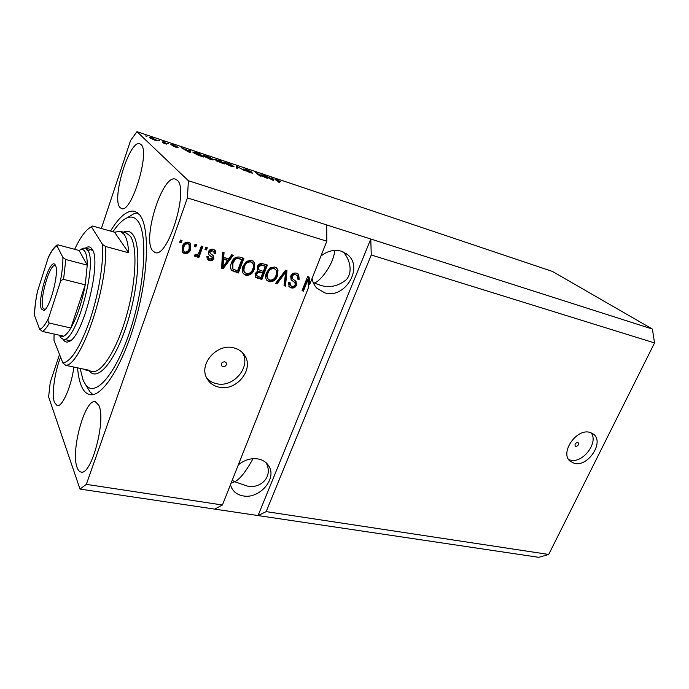 <?xml version="1.0" encoding="UTF-8"?>
<svg xmlns="http://www.w3.org/2000/svg" width="689" height="689" viewBox="0 0 689 689"><rect width="100%" height="100%" fill="white"/><g stroke="black" fill="none" stroke-linecap="round" stroke-linejoin="round"><path stroke-width="1.03" d="M575.78 446.377C578.114 445.912 578.906 444.706 578.183 442.751L577.683 442.51C575.367 442.967 574.566 444.172 575.281 446.127L575.78 446.377M574.419 463.378C588.07 467.168 604.572 442.062 593.496 434.148L589.767 432.347C576.314 428.239 559.528 453.198 570.182 461.277L574.419 463.378M568.666 459.537L570.518 460.131C582.877 463.585 598.913 442.321 591.067 432.752M222.909 366.686C225.656 366.557 226.741 365.256 226.164 362.793L224.769 361.811C222.039 361.932 220.945 363.224 221.496 365.687L222.909 366.686M218.835 387.149C236.327 391.748 254.637 369.097 244.535 355.214C242.028 351.485 238.454 349.039 233.812 347.876C216.992 342.976 198.286 364.386 206.976 378.502C209.534 383.032 213.495 385.918 218.835 387.149M206.743 378.054C209.284 380.914 212.522 382.783 216.458 383.661C233.528 388.165 251.614 366.479 242.339 352.527M230.462 484.72L231.495 487.657C233.821 492.196 237.739 494.952 243.243 495.925C259.391 499.215 277.047 478.941 268.968 466.298C266.66 462.379 263.026 459.925 258.065 458.952C251.072 457.918 244.5 459.882 238.334 464.825M253.052 458.693C245.749 471.853 239.634 479.535 234.699 481.723L246.541 485.857C259.34 489.603 273.929 477.451 266.1 462.75M312.074 278.459C312.746 282.318 314.365 285.573 316.914 288.235L324.657 292.799C344.672 299.569 364.093 267.513 347.54 254.611L341.331 251.201C334.234 249.289 327.439 250.908 320.936 256.05M334.69 250.408C333.622 266.247 316.897 284.815 313.624 282.723L319.782 285.048C328.894 288.226 337.713 286.478 346.231 279.786C353.164 272.129 349.96 259.124 343.053 251.829M77.099 467.486C78.072 470.242 79.39 471.758 81.061 472.043C91.396 475.823 106.382 419.549 98.785 405.253L95.315 401.687C84.997 398.345 70.485 451.062 77.099 467.486M152.613 250.753L155.016 252.518C167.72 258.84 189.26 189.303 177.194 180.225L175.514 179.166C162.604 173.611 141.951 238.98 152.613 250.753M119.877 207.38L121.479 208.569C131.349 213.926 150.521 151.468 140.969 144.483L139.858 143.768C129.79 139.109 111.403 198.251 119.877 207.38M60.606 357.221C54.664 371.914 51.503 394.642 54.465 402.471L57.17 405.64C62.208 407.354 71.363 386.572 73.887 367.073M77.573 367.84C78.167 375.169 79.399 381.138 81.276 385.754C83.395 390.904 86.246 393.858 89.811 394.616C102.127 397.656 122.943 365.428 135.776 319.36C148.703 273.361 149.771 226.647 139.643 214.813L134.811 211.308C127.56 209.783 119.464 216.372 110.516 231.073M231.091 483.135L234.699 481.723L232.219 480.267M307.871 279.863L303.427 291.111L302.643 290.353L307.07 279.131L307.871 279.863L308.551 287.373L222.435 504.994L214.727 509.119L538.746 557.323L548.711 554.456L266.161 511.626L371.259 254.99L370.777 239.023L188.39 180.725L136.956 131.677L130.591 140.47L101.352 228.498M548.711 554.456L654.55 342.941L371.259 254.99M654.55 342.941L652.38 329.049L370.777 239.023L258.056 515.57L266.161 511.626M326.664 224.924L326.819 241.193L309.757 284.324L308.956 283.584L308.345 276.806M326.819 241.193L187.417 197.915L188.39 180.725M222.435 504.994L86.323 484.358L187.417 197.915M303.427 291.111L302.049 290.724L307.613 276.59L309.103 277.021L309.757 284.324M290.689 276.16C291.998 273.542 293.953 272.56 296.571 273.214L298.613 274.368L299.198 279.312L297.726 279.105L297.243 275.686L295.805 274.851C294.186 274.377 292.954 274.928 292.11 276.513L292.437 278.701L296.029 281.422L296.546 285.091C295.366 287.52 293.557 288.45 291.12 287.881L289.096 286.71L288.613 282.481L290.095 282.688L290.388 285.461L291.714 286.211C293.23 286.658 294.375 286.142 295.159 284.669L294.952 282.619L291.189 279.889L290.689 276.16M275.643 283.368L285.504 270.243L286.968 270.665L285.487 286.116L284.032 285.711L285.659 272.155L277.124 283.782L275.643 283.368M274.782 266.953L276.875 268.21L277.977 270.389L277.469 275.721C275.979 280.035 273.188 282.042 269.089 281.749L266.832 280.328C265.377 278.089 265.248 275.583 266.436 272.801L269.847 267.995L274.782 266.953M251.476 260.261L253.733 261.648L254.784 263.758L254.319 269.175C252.846 273.542 250.012 275.583 245.809 275.273L243.372 273.679C241.977 271.414 241.856 268.908 243.01 266.169L246.447 261.303L251.476 260.261M228.774 258.866L231.685 254.784L233.252 255.231L223.124 268.753L221.651 268.34L222.469 252.14L224.046 252.587L223.684 257.419L228.774 258.866M179.674 242.261L180.449 240.073L182.042 240.53L181.267 242.717L179.674 242.261M182.206 246.826C183.179 243.467 185.298 241.917 188.545 242.175L190.552 243.561L190.724 249.125C189.725 252.398 187.632 253.905 184.445 253.647L182.352 252.174L182.206 246.826M194.281 246.438L195.056 244.268L196.623 244.716L195.84 246.886L194.281 246.438M199.242 251.769L201.309 246.059L202.859 246.507L198.888 257.488L197.33 257.049L197.967 255.3L195.426 256.73L194.16 255.731L195.314 254.327L196.305 254.818L198.156 253.931L199.242 251.769M204.986 249.496L205.77 247.342L207.32 247.782L206.536 249.943L204.986 249.496M208.422 251.786C209.422 249.573 211.067 248.746 213.349 249.306L215.252 250.477L215.726 253.862L214.124 253.621L213.857 251.571L212.677 250.839L210.059 251.959L210.05 253.052L213.512 255.86L213.823 258.478C212.875 260.451 211.359 261.165 209.284 260.623L207.243 259.305L206.915 256.523L208.526 256.756L208.724 258.384L209.8 259.055L212.212 258.263L212.057 257.221L208.569 254.551L208.422 251.786M231.409 263C232.787 258.547 235.543 256.575 239.677 257.083L243.906 258.297L238.403 272.999L231.47 270.295C230.272 268.038 230.255 265.609 231.409 263M257.212 266.876C258.409 264.076 260.373 263.06 263.095 263.801L267.401 265.041L261.863 279.536L255.455 277.176L255.068 273.602L257.789 271.001L257.212 266.876M59.521 354.447L50.245 382.361L48.609 396.907L80.002 489.078L86.323 484.358M265.248 177.306L261.811 174.705L267.349 178.382L257.669 173.68L261.079 176.281L259.856 175.876L255.593 172.612L265.17 177.495M243.226 168.969L245.775 169.287L251.141 171.707L244.449 169.373L252.811 173.215L250.271 172.689L245.344 170.484L249.737 172.293L251.459 172.681L250.512 172.069L243.226 168.969M236.456 168.038L236.181 166.092L245.172 170.958L237.361 166.704L237.765 168.478L236.456 168.038M226.672 162.88L230.867 164.568L234.036 166.721L230.772 166.161L223.882 162.888L223.71 162.165L226.603 163.078M206.33 156.041L210.576 157.755L213.659 159.874L210.24 159.288L203.341 155.998L203.264 155.301L206.261 156.248M158.151 140.16L159.503 140.616L158.151 140.16M149.53 137.705L151.95 137.783L157.135 140.53L154.422 140.065L149.53 137.705M276.677 179.665L280.526 181.517L276.28 179.863L279.768 182.542L278.563 182.137L274.989 179.338L276.599 179.872M652.38 329.049L552.475 271.457L136.956 131.677M189.208 150.882L189.225 150.323L190.586 150.779L190.19 152.545L188.898 152.114L181.224 147.635L189.139 151.08M170.872 144.578L173.215 144.923L177.202 146.705L172.681 145.276L178.253 147.765L175.902 147.257L172.112 145.594L176.849 147.205L170.872 144.578M167.255 143.217L168.59 143.665L167.255 143.217M164.18 142.632L162.905 141.486L164.249 141.934L166.721 144.156L162.397 142.657L164.18 142.632M145.534 135.922L146.912 136.388L145.534 135.922M193.247 152.631L192.774 152.045L196.176 152.657L199.853 153.888L203.608 157.04L197.976 155.12L193.247 152.631M213.995 159.185L220.334 160.77L224.287 163.965L216.079 160.744L216.647 160.537L213.995 159.185M272 178.658L271.699 178.02L272.947 178.442L273.645 180.492L272.465 180.096L264.387 175.566L271.922 178.847M214.727 509.119L80.002 489.078M189.992 152.484L190.586 150.779M189.062 151.606L189.199 151.098L185.634 149.901L189.062 151.606M164.051 142.52L164.249 141.934M156.679 140.651L156.842 140.143M154.112 139.755L155.481 139.686L150.658 137.852L154.052 139.936M199.672 154.396L199.853 153.888M201.86 156.231L198.992 153.819L194.169 152.476L201.791 156.429M212.875 159.994L213.142 159.262M203.091 155.774L203.264 155.301M209.783 158.909L212.298 159.348L211.85 158.823L206.786 156.412L204.263 155.981L209.714 159.107M220.17 161.235L220.334 160.77M216.475 161.011L216.647 160.537M222.538 163.155L221.358 162.199L217.173 160.968L222.469 163.353M220.902 161.829L219.524 160.718L215.123 159.435L220.824 162.027M233.201 166.824L233.468 166.075M230.29 165.782L232.701 166.204L232.202 165.653L227.146 163.25L224.735 162.828L230.221 165.971M236.835 168.168L237.361 166.704M256.73 173.482L256.894 173.051M272.448 179.769L272.947 178.442M272.301 179.502L272.112 178.907L268.848 177.814L272.301 179.502M181.259 240.297L180.656 242.003L181.267 242.717M180.656 242.003L179.846 241.77M190 242.95L190.095 248.402L190.724 249.125M190.095 248.402C189.105 251.674 187.02 253.173 183.834 252.915L184.445 253.647M183.834 252.915L182.301 252.088M188.838 244.251L187.322 243.036C185.186 243.062 183.817 244.207 183.214 246.447L183.515 250.839M185.048 252.079C187.175 252.053 188.545 250.917 189.148 248.686L189.122 244.578L187.942 243.751C185.797 243.777 184.428 244.922 183.825 247.17L183.825 251.209L185.048 252.079M183.214 246.447L183.825 247.17M187.322 243.036L187.942 243.751M195.822 244.483L195.211 246.171L195.84 246.886M195.211 246.171L194.453 245.947M202.049 246.274L198.251 256.756L198.888 257.488M198.251 256.756L197.519 256.549M197.407 254.654L197.967 255.3M197.157 254.766L194.798 255.998L195.426 256.73M194.798 255.998L194.186 255.697M206.493 247.549L205.89 249.22L206.536 249.943M205.89 249.22L205.167 249.013M214.735 249.969L215.063 253.139L215.726 253.862M215.063 253.139L214.219 253.009M213.659 251.356L212.677 250.839M212.014 250.116L209.404 251.244L210.059 251.959M209.404 251.244L210.05 253.052M212.979 255.309L213.168 257.746L213.823 258.478M213.168 257.746C212.212 259.719 210.705 260.433 208.638 259.891L209.284 260.623M208.638 259.891L207.122 259.124M207.785 256.652L208.242 257.841M208.422 254.319L212.057 257.221M232.236 254.947L222.452 268.004L223.124 268.753M222.452 268.004L221.677 267.788M223.339 252.389L223.012 256.687L223.684 257.419M227.637 260.459L226.957 259.727L222.866 258.573L222.289 266.264L222.952 267.005L227.637 260.459L223.546 259.297L222.952 267.005M222.866 258.573L223.546 259.297M243.028 258.039L237.705 272.258L238.403 272.999M237.705 272.258L231.487 270.226L232.176 270.966M232.21 262.707L232.899 263.439L232.822 269.003L237.55 270.872L241.77 259.598L238.515 258.142C236.852 257.522 235.388 257.901 234.122 259.262L232.21 262.707L232.382 268.529M234.122 259.262L234.82 259.994L232.899 263.439M238.515 258.142L239.212 258.857C237.55 258.246 236.086 258.625 234.82 259.994M241.77 259.598L239.212 258.857M253.147 261.088L254.784 263.758M254.06 263.026L253.595 268.443L254.319 269.175M253.595 268.443C252.131 272.801 249.297 274.833 245.103 274.523L245.809 275.273M245.103 274.523L243.295 273.585M252.157 262.664L250.124 261.252C246.963 261.036 244.845 262.587 243.768 265.902L243.148 269.39L244.371 272.086M246.438 273.567C249.668 273.766 251.812 272.155 252.863 268.736C253.776 266.626 253.655 264.722 252.493 263.009L250.839 261.975C247.678 261.76 245.551 263.31 244.474 266.634L243.846 270.122L244.69 272.413L246.438 273.567M243.148 269.39L243.846 270.122M243.768 265.902L244.474 266.634M250.124 261.252L250.839 261.975M266.479 264.774L261.14 278.787L261.863 279.536M261.14 278.787L255.266 276.909M257.953 266.548L258.685 267.28L258.892 269.761L263.353 271.423L265.299 266.324L264.559 265.601L260.201 264.55L257.953 266.548L258.332 269.192M262.707 273.12L261.975 272.379L257.936 271.388L255.895 273.033L256.032 275.126L258.685 276.78L261.062 277.443L262.707 273.12L258.659 272.129L256.618 273.774L256.756 275.876M255.895 273.033L256.618 273.774M257.936 271.388L258.659 272.129M260.201 264.55L260.933 265.282L258.685 267.28M261.682 264.774L262.414 265.498L260.933 265.282M265.299 266.324L262.414 265.498M276.289 267.676L277.977 270.389M277.219 269.657L276.711 274.989L277.469 275.721M276.711 274.989C275.23 279.286 272.439 281.293 268.348 281L269.089 281.749M268.348 281L266.712 280.182M275.376 269.296L273.387 267.918C270.303 267.711 268.21 269.244 267.125 272.517L266.479 275.944L267.702 278.649M269.718 280.07C272.878 280.259 274.989 278.666 276.048 275.299C276.987 273.163 276.857 271.251 275.66 269.563L274.136 268.65C271.044 268.443 268.951 269.976 267.866 273.249L267.22 276.685L268.107 279.045L269.718 280.07M266.479 275.944L267.22 276.685M267.125 272.517L267.866 273.249M273.387 267.918L274.136 268.65M286.15 270.433L284.729 285.358L285.487 286.116M284.729 285.358L284.101 285.186M277.124 283.782L276.367 283.033L284.893 271.423L285.659 272.155M298.036 273.886L298.415 278.58L299.198 279.312M298.415 278.58L297.881 278.502M296.993 275.462L295.805 274.851M295.021 274.119C293.402 273.645 292.179 274.196 291.335 275.781L292.11 276.513M291.335 275.781L291.903 278.184M295.409 280.854L295.762 284.35L296.546 285.091M295.762 284.35C294.582 286.77 292.782 287.701 290.345 287.132L291.12 287.881M290.345 287.132L288.898 286.469M289.173 282.559L289.793 284.884M294.737 282.412L291.025 279.7M308.345 285.125L308.956 283.584M85.427 248.109C87.977 246.317 90.087 246.507 91.758 248.669L92.188 249.323C102.067 261.674 82.938 337.507 68.952 341.572C66.471 342.717 64.516 341.908 63.087 339.143M81.121 249.323L82.783 248.324L85.255 248.057L87.796 250.296C98.096 263.818 75.127 345.18 62.914 339.1L68.736 340.392L71.096 340.108M80.139 368.374L83.136 380.319L85.763 384.927C95.237 397.941 116.148 374.17 130.652 328.954C145.276 283.868 147.92 232.899 137.602 220.781C134.605 217.052 130.979 216.131 126.733 218.025C122.332 220.067 117.733 224.64 112.927 231.754M130.023 216.045L133.787 213.788L137.576 212.746M124.115 234.32L120.196 231.28L114.581 232.219L128.705 252.803C128.18 244.078 126.647 237.92 124.115 234.32M91.37 226.836L91.801 226.526M74.653 249.306C80.561 236.844 86.142 229.351 91.413 226.819L92.576 226.026L114.581 232.219M128.705 252.803L105.572 246.481C108.121 286.452 81.095 365.385 65.748 365.368L88.58 370.139L86.108 370.157L92.205 371.423C101.498 373.757 117.009 349.53 126.647 315.278C136.362 281.078 137.585 245.697 130.187 236.034L126.19 232.977L120.196 231.28M83.843 369.149L86.108 370.157M54.061 334.027L54 340.444L62.88 362.982C71.131 361.57 80.148 347.247 89.923 320.015C98.673 294.151 103.798 262.819 102.489 244.388L105.572 246.481M91.413 226.819L102.489 244.388M62.88 362.982L65.748 365.368M92.937 394.625L90.052 391.938L87.77 388.208M92.981 250.96L91.017 249.616L87.081 250.667M55.447 265.317C59.538 271.905 49.961 308.939 43.803 310.412L41.357 308.948C37.017 299.827 50.056 257.29 55.034 264.645L55.447 265.317M55.697 265.937L55.146 265.635C49.711 263.232 39.178 300.24 43.011 308.086L44.983 309.568M59.288 335.198L59.34 335.259C60.503 336.671 61.95 336.981 63.681 336.18C65.86 335.121 68.254 332.391 70.864 328.007L85.247 284.815L87.245 265.127C87.253 258.806 86.521 254.344 85.057 251.726C83.825 249.633 82.249 248.996 80.312 249.814L79.097 250.495L58.393 244.957L56.954 245.06L56.989 245.758C54.328 247.153 51.408 251.166 48.221 257.798L37.559 291.12C35.639 300.387 34.639 308.526 34.545 315.562L39.635 329.247C42.184 328.601 45.138 324.984 48.506 318.396L59.995 283.119C62.027 273.102 62.992 264.559 62.897 257.488L56.989 245.758M62.897 257.488L65.799 259.52L87.245 265.127L79.097 250.495M48.506 318.396C47.653 320.282 47.92 321.841 49.315 323.089L70.864 328.007C77.099 316.888 81.896 302.497 85.247 284.815L63.577 279.372C61.614 279.829 60.425 281.078 59.995 283.119M62.914 339.1L60.839 337.722L59.831 336.068M48.221 257.798L48.574 256.868C51.382 251.029 54.173 247.093 56.954 245.06M34.545 315.562L34.459 315.192C34.614 308.362 35.578 300.576 37.361 291.826L37.559 291.12M63.681 336.18L42.425 331.435L39.635 329.247M237.042 168.237L237.481 167.031M209.912 255.386L210.558 256.11M222.581 262.991L223.253 263.723M233.674 271.13L234.363 271.879M256.808 277.581L257.531 278.33M259.417 271.655L260.141 272.396M283.42 273.516L284.187 274.248M292.73 280.811L293.514 281.551M123.391 232.184C127.138 230.419 130.299 231.237 132.874 234.63C141.331 245.284 138.842 287.864 126.673 325.036C114.615 362.336 97.235 382.05 89.363 370.828M65.799 259.52L63.577 279.372M49.315 323.089C46.783 327.551 44.492 330.332 42.425 331.435M242.821 353.018L244.535 355.214M267.745 464.489L268.968 466.298M346.421 253.733L347.54 254.611M150.658 137.852L150.478 138.377M212.298 159.348L212.126 159.848M204.263 155.981L204.065 156.524M232.701 166.204L232.529 166.686M224.735 162.828L224.545 163.362M190.552 243.561L190.095 243.036M183.825 251.209L183.214 250.486M210.111 253.147L209.456 252.424M208.724 258.384L208.069 257.66M232.822 269.003L232.133 268.262M244.69 272.413L243.984 271.673M258.892 269.761L258.168 269.02M268.107 279.045L267.366 278.304M292.437 278.701L291.662 277.96M290.388 285.461L289.613 284.712M70.76 340.392L68.952 341.572M126.733 218.025L133.787 213.788M85.763 384.927L90.052 391.938M92.808 250.546L91.758 248.669M44.587 309.921L43.803 310.412M80.312 249.814L82.783 248.324M85.255 248.057L92.576 250.038M59.34 335.259L60.839 337.722M55.508 265.446L55.034 264.645"/></g></svg>
